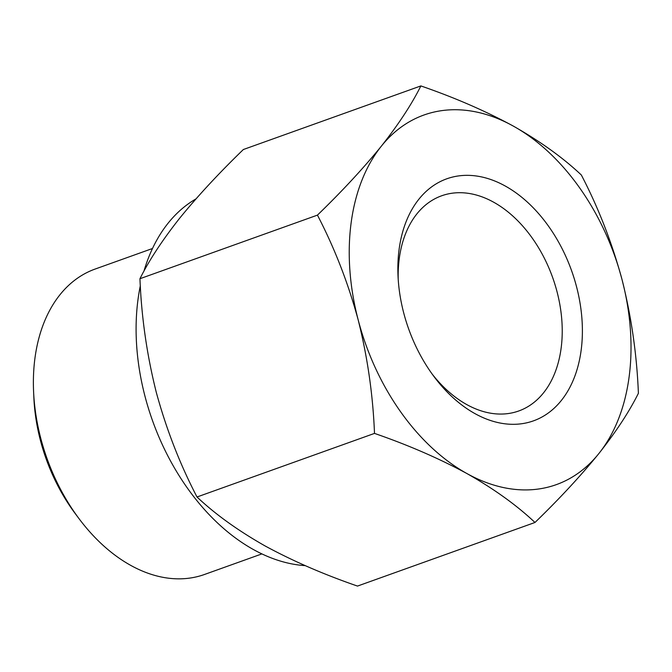 <?xml version="1.0" encoding="UTF-8"?>
<svg xmlns="http://www.w3.org/2000/svg" width="672" height="672" viewBox="0 0 672 672"><rect width="100%" height="100%" fill="white"/><g stroke="black" fill="none" stroke-linecap="round" stroke-linejoin="round"><path stroke-width="1.01" d="M374.497 433.398C372.977 394.968 367.534 357.134 358.176 319.889A196.308 132.115 70.3 0 0 466.948 473.567C439.16 458.472 408.341 445.091 374.497 433.398L197.005 496.994C215.3 514.265 237.98 530.569 265.037 545.916C292.824 561.002 323.635 574.392 357.487 586.076L534.979 522.48C516.684 505.218 494.004 488.914 466.948 473.567A196.308 132.115 70.3 0 0 598.895 453.508C580.969 475.591 559.667 498.582 534.979 522.48M358.176 319.889C348.13 282.92 334.547 247.993 317.436 215.124C342.124 191.234 363.426 168.244 381.36 146.152A196.308 132.115 70.3 0 0 358.176 319.889M381.36 146.152C398.58 124.32 411.751 104.244 420.865 85.924C454.717 97.608 485.537 110.998 513.307 126.084A196.308 132.115 70.3 0 0 381.36 146.152M513.307 126.084C540.372 141.439 563.044 157.744 581.339 175.006C598.458 207.85 612.032 242.768 622.079 279.77A196.308 132.115 70.3 0 0 513.307 126.084M420.865 85.924L243.365 149.52C218.686 173.41 197.383 196.4 179.449 218.492C162.229 240.324 149.058 260.4 139.944 278.72C141.464 317.15 146.908 354.992 156.265 392.23C166.32 429.198 179.894 464.125 197.005 496.994M152.485 248.506L95.088 269.069A162.204 109.166 70.3 0 0 33.6 391.936L33.886 398.118A147.949 99.565 70.3 0 0 75.281 513.652L78.985 518.608A162.204 109.166 70.3 0 0 204.515 574.468L261.912 553.896M33.6 391.936A162.204 109.166 70.3 0 0 78.985 518.608M432.113 373.993A114.29 76.919 70.3 0 0 518.75 410.978A114.29 76.919 70.3 0 0 561.162 313.404A114.29 76.919 70.3 0 0 493.702 202.23A114.29 76.919 70.3 0 0 441.647 195.787A114.29 76.919 70.3 0 0 398.21 279.376M505.31 186.052A128.545 86.512 70.3 0 0 398.034 276.192A128.545 86.512 70.3 0 0 434.003 376.572A128.545 86.512 70.3 0 0 574.762 376.362A128.545 86.512 70.3 0 0 505.31 186.052M598.895 453.508A196.308 132.115 70.3 0 0 622.079 279.77C631.42 316.991 636.863 354.824 638.4 393.28C629.311 411.583 616.14 431.659 598.895 453.508M195.972 198.895A195.686 131.704 70.3 0 0 143.942 271.177M140.322 285.751A195.686 131.704 70.3 0 0 305.231 565.639M139.944 278.72L317.436 215.124"/></g></svg>
